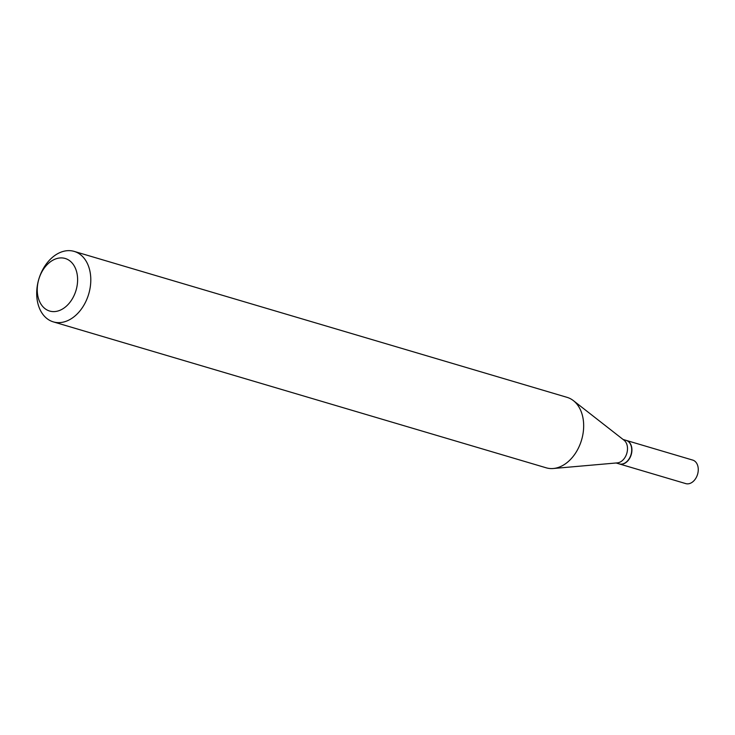 <?xml version="1.0" encoding="UTF-8"?>
<svg xmlns="http://www.w3.org/2000/svg" width="735" height="735" viewBox="0 0 735 735"><rect width="100%" height="100%" fill="white"/><g stroke="black" fill="none" stroke-linecap="round" stroke-linejoin="round"><path stroke-width="1.1" d="M619.32 463.923A12.256 8.682 -73.5 0 0 619.421 463.96L685.764 483.602A12.256 8.682 -73.5 0 0 698.25 468.847A12.256 8.682 -73.5 0 0 692.719 460.092L626.385 440.449A12.256 8.682 -73.5 0 0 626.275 440.421M619.421 463.96A12.256 8.682 -73.5 0 0 631.907 449.204A12.256 8.682 -73.5 0 0 626.385 440.449M616.141 462.986L619.21 463.895A12.256 8.682 -73.5 0 0 631.696 449.14A12.256 8.682 -73.5 0 0 626.174 440.384L623.105 439.475M53.315 321.875L546.188 467.809A36.75 26.028 -73.5 0 0 553.28 468.507L617.363 462.875A12.256 8.682 -73.5 0 0 627.488 447.891A12.256 8.682 -73.5 0 0 624.07 440.237L573.383 400.63A36.75 26.028 -73.5 0 0 567.053 397.341L74.18 251.398A36.75 26.028 -73.5 0 0 36.75 295.617A36.75 26.028 -73.5 0 0 53.315 321.875A36.75 26.028 -73.5 0 0 90.745 277.646A36.75 26.028 -73.5 0 0 74.18 251.398M77.57 278.06A27.415 19.422 -73.5 0 0 56.154 258.757A27.415 19.422 -73.5 0 0 37.292 291.464A27.415 19.422 -73.5 0 0 58.699 310.767A27.415 19.422 -73.5 0 0 77.57 278.06M553.28 468.507A36.75 26.028 -73.5 0 0 583.618 423.59A36.75 26.028 -73.5 0 0 573.383 400.63"/></g></svg>
